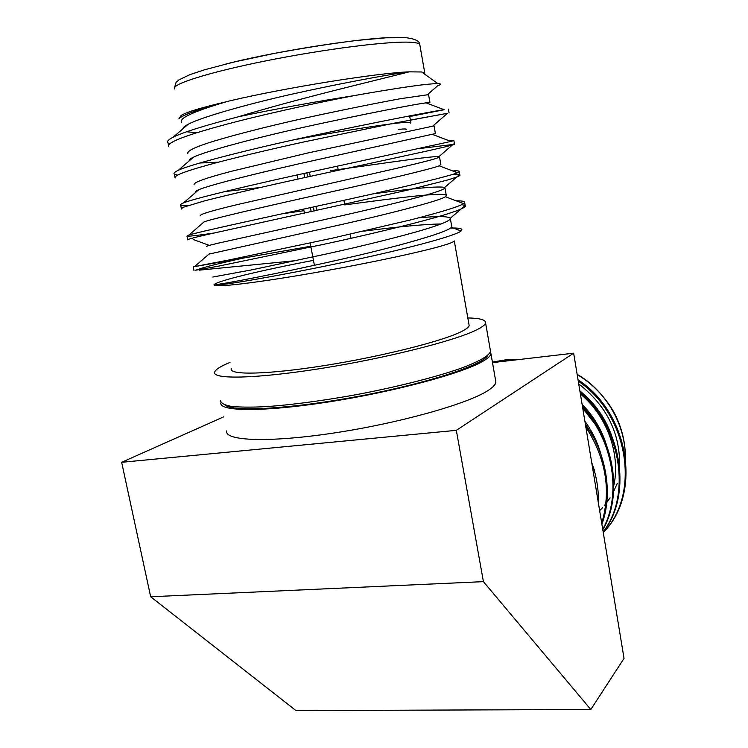 <?xml version="1.0" encoding="UTF-8"?>
<svg xmlns="http://www.w3.org/2000/svg" width="748" height="748" viewBox="0 0 748 748"><rect width="100%" height="100%" fill="white"/><g stroke="black" fill="none" stroke-linecap="round" stroke-linejoin="round"><path stroke-width="1.12" d="M598.381 503.011C598.746 489.416 596.511 475.878 591.677 462.395M578.718 383.902C608.264 406.977 621.812 436.402 619.344 472.194M603.262 532.548C640.821 494.634 628.769 414.944 578.269 381.162M515.662 359.928L492.455 362.397M603.15 531.903C631.611 495.26 621.111 427.127 580.298 393.476M602.71 529.247C621.99 495.494 613.36 440.179 582.748 408.286M601.719 523.198C611.378 490.688 606.086 458.636 585.843 427.043M604.216 531.454C641.803 493.241 629.171 413.139 578.045 379.797M519.72 359.461L505.788 359.825L492.408 362.088M603.178 532.071C632.752 495.195 622.055 425.621 580.037 391.868M602.795 529.715C623.187 495.513 614.295 438.515 582.421 406.323M601.878 524.198C613.089 494.503 606.591 453.166 585.413 424.462M615.445 449.202C610.293 425.425 598.437 405.996 579.878 390.914M609.695 458.169C605.805 437.084 596.605 419.123 582.084 404.285M603.655 467.294C601.158 450.296 594.903 434.943 584.88 421.246M613.098 488.407C621.719 456.215 607.357 415.925 580.392 394.009M593.725 422.461L582.72 408.109M591.892 436.869L585.731 426.369M594.202 470.221L594.192 469.061M226.672 430.895C224.297 440.983 268.897 442.844 333.917 432.999C398.852 423.256 466.78 404.144 487.453 390.877C492.904 387.455 495.709 384.491 495.859 381.976L495.578 380.358M220.941 402.602L220.922 402.686C218.285 411.568 262.772 412.167 327.961 402.041C393.065 391.999 461.385 373.691 482.329 361.602C487.855 358.479 490.716 355.824 490.931 353.617L490.464 351.812M456.327 430.343L573.651 353.187L624.038 658.39L590.808 709.506L483.414 581.645L456.327 430.343L121.653 462.301L223.802 416.804M492.502 362.621L573.651 353.187M483.414 581.645L150.675 596.764L296.012 710.6L590.808 709.506M150.675 596.764L121.653 462.301M490.295 349.98L490.538 351.373C489.276 355.618 479.412 361.415 461.245 368.175C435.205 377.366 394.822 387.548 352.439 395.383C320.041 401.078 291.449 404.818 266.653 406.613C251.833 407.361 240.024 407.286 231.244 406.388C224.363 405.061 220.772 403.079 220.473 400.451M487.472 355.646C482.712 365.089 427.389 383.313 359.919 396.047C292.459 408.847 233.208 412.223 225.195 405.098M468.959 324.417L469.146 325.483C468.874 327.175 466.135 329.288 460.927 331.832C441.601 341.406 381.387 356.553 324.623 365.548C267.775 374.598 228.813 375.356 231.263 368.708M229.991 362.415C220.679 366.221 215.574 369.437 214.685 372.055C211.759 379.629 256.115 378.843 321.5 368.399C386.781 358.04 455.523 340.611 476.766 329.812C482.367 327.016 485.302 324.688 485.574 322.827C485.733 319.817 479.814 318.19 467.818 317.937M214.209 285.063C215.349 287.634 256.068 282.903 312.066 273.16C367.979 263.464 426.023 250.991 445.499 244.755C450.922 243.044 453.849 241.763 454.288 240.931L469.146 325.483M313.459 260.369C261.071 270.309 216.967 281.005 214.274 284.558M295.89 260.641L199.295 270.159M246.251 257.471C219.342 263.277 202.512 267.522 195.742 270.224L217.378 266.363L324.473 244.157C365.295 235.377 408.174 225.129 435.205 217.556C453.756 212.208 463.47 208.701 465.321 206.355L464.667 202.614L463.638 203.662C458.655 206.71 441.011 212.123 410.708 219.893L331.542 238.35L229.15 259.939L193.246 266.858L310.766 246.242M450.474 228.037C457.561 227.869 461.357 228.374 461.871 229.561L461.067 230.973C455.495 235.957 403.443 249.785 339.938 263.053C276.62 276.33 220.669 285.717 214.769 285.128L214.003 284.857M421.601 71.958L437.945 83.664C427.865 83.524 399.741 87.544 353.57 95.716C314.029 101.934 275.76 108.928 238.743 116.688C204.793 125.486 182.914 132.321 173.125 137.202C168.44 139.596 166.72 141.475 167.973 142.849L169.6 143.812M437.945 83.664C441.442 83.748 441.357 84.449 437.683 85.768L427.622 94.519M181.502 122.242C178.959 118.156 194.022 111.293 226.681 101.672C200.099 107.908 184.868 112.583 180.988 115.697L178.996 118.614C183.475 114.65 199.37 109.002 226.681 101.672L230.262 100.737C286.531 87.516 377.684 72.967 409.081 71.845L421.582 71.976L424.761 73.023L424.649 74.136M173.125 137.202L188.225 124.243C200.305 117.735 242.492 105.356 290.822 94.407C336.469 84.187 387.417 74.594 409.081 71.845C384.547 78.409 301.949 97.39 238.743 116.688M353.57 95.716C309.859 104.215 258.808 115.388 220.342 125.935C183.325 136.052 166.121 142.962 168.749 146.664M410.372 120.073L447.491 113.303L394.72 123.065L305.184 141.662C272.216 148.88 243.063 155.78 217.733 162.363C187.813 170.31 173.433 175.378 175.126 177.94M418.917 148.618L454.522 144.289C452.428 145.29 442.433 147.571 423.564 151.779L311.664 176.07C269.168 185.308 227.551 194.976 204.288 200.95L182.755 207.43L181.455 209.019M451.979 174.621L459.394 174.761L459.945 175.415C458.356 176.575 453.653 178.258 445.845 180.464L406.828 190.301L231.067 229.271C200.997 235.779 186.551 239.313 187.748 239.902M461.89 204.653L465.097 205.56L465.321 206.355M409.736 116.529L444.144 109.722C432.288 111.274 372.971 122.812 311.851 135.865C249.243 149.273 190.544 164.364 178.304 170.282C174.621 171.993 173.302 173.284 174.349 174.162L177.285 175.069M448.828 140.633L453.868 140.493L450.941 141.437L318.48 170.263C253.946 184.214 194.312 198.426 183.615 202.858C180.801 203.989 179.829 204.793 180.689 205.261L187.365 205.681M452.605 170.918C457.486 170.656 459.711 170.899 459.281 171.647L457.43 172.751C449.969 176.191 390.026 190.422 325.043 204.428C258.621 218.902 198.117 232.114 189.048 234.956L186.991 236.162C189.562 236.396 198.837 235.302 214.788 232.89M456.158 200.819C462.208 200.782 465.041 201.371 464.667 202.605M428.567 94.622L400.545 98.689C376.066 103.14 337.806 110.9 301.725 118.792C264.427 127.104 227.962 136.575 207.598 143.149C193.508 147.805 186.925 151.283 187.832 153.611M447.491 113.303L432.999 125.87L434.064 125.898L308.185 152.901L231.796 171.198C205.419 178.099 192.862 182.624 194.125 184.765M330.878 170.6C385.613 163.055 432.494 155.864 438.926 156.641L439.544 157.099C437.533 158.483 421.807 162.55 392.354 169.319L238.35 204.354C211.946 210.637 199.286 214.433 200.38 215.723M372.953 193.882C414.598 188.178 438.515 186.028 444.705 187.421L444.995 188.094C443.377 189.805 434.429 192.862 418.151 197.238C394.29 203.643 356.665 212.554 320.967 220.389L227.177 241.183C212.928 244.287 206.065 246.055 206.588 246.485M418.702 217.836C437.412 216.079 447.959 216.209 450.324 218.229L450.399 218.883C448.903 221.193 440.076 224.774 423.938 229.645C400.274 236.677 362.855 245.952 327.287 253.778L251.328 269.953L212.769 277.041M188.225 124.243C184.756 126.075 182.933 127.646 182.736 128.955M186.654 131.77L196.743 132.789M426.865 103.159L429.922 102.364L426.07 102.85C415.411 104.122 363.958 114.135 310.897 125.683C256.807 137.473 205.055 151.33 193.423 157.23C190.319 158.754 188.879 159.988 189.122 160.942M199.819 163.008L218.453 162.166M435.411 133.565L317.442 159.698C261.678 171.975 209.066 185.111 198.744 189.758C196.004 190.955 194.957 191.853 195.602 192.451M224.811 191.582L260.463 187.468M440.843 164.504L439.216 165.822C432.335 168.758 380.321 181.063 323.921 193.48C266.531 206.233 213.096 218.547 204.157 221.838L189.048 234.956M281.659 213.881L303.978 210.702M344.753 204.896C401.9 197.22 447.538 191.535 446.35 195.808L445.387 196.733C440.516 200.595 388.352 214.171 330.336 227.027L208.944 254.114M363.921 231.141C399.741 226.541 425.509 224.157 441.217 223.979M451.614 225.765L451.315 227.289C448.529 232.114 396.281 247.036 336.684 260.341C276.134 274.03 221.23 284.38 215.265 284.698L214.18 284.698M410.418 123.139L410.802 122.494L402.405 122.607C385.501 124.065 337.124 131.704 291.879 140.213M398.254 129.413C404.939 128.74 407.501 128.834 405.958 129.675L406.314 129.152M303.912 173.424L304.707 177.585M310.411 207.607L311.196 211.731M314.141 211.095L313.356 206.962M307.652 176.939L306.867 172.779M316.713 210.534L315.937 206.401M310.242 176.378L309.448 172.218M625.16 461.142C627.105 427.547 607.348 391.952 577.194 374.654M617.352 483.302L612.509 493.858M610.088 497.888L604.253 505.751M602.589 507.63L599.644 510.66M419.918 45.348L419.768 44.459C418.964 43.225 415.626 42.486 409.745 42.215C387.903 41.112 324.305 49.125 266.138 60.812C207.869 72.481 169.974 84.674 174.77 88.984M225.69 64.057C283.09 49.396 378.123 35.465 403.424 37.512L406.79 37.765M625.244 461.918C626.011 447.248 623.327 432.905 617.175 418.908C611.2 404.5 594.688 383.752 577.147 374.402M490.931 353.617L495.859 381.976M485.574 322.827L490.538 351.373M460.927 230.917L461.871 229.561M459.936 175.425L459.281 171.647M454.522 144.289L453.868 140.493M449.071 112.948L448.407 109.133M193.994 270.561L193.246 266.868M187.683 239.566L186.991 236.162M181.315 208.337L180.689 205.261M174.91 176.893L174.349 174.162M168.459 145.243L167.973 142.849M424.78 73.023L419.768 44.459C419.675 41.14 415.168 38.887 406.239 37.718L386.071 37.802L356.964 40.42C330.84 43.702 303.052 48.078 273.618 53.547L233.46 62.159L204.559 69.779L189.917 74.641L179.174 79.737L176.089 82.355L174.462 87.899M428.548 94.5L429.922 102.364M189.188 160.306L189.291 160.801M434.064 125.898L435.439 133.714M195.537 191.731L195.677 192.414M439.544 157.099L440.909 164.859M444.995 188.094L446.35 195.808M450.399 218.883L451.745 226.551M438.926 156.641L453.531 144.009M444.705 187.421L459.394 174.761M209.216 245.353L193.33 239.547M450.324 218.229L465.097 205.56M444.144 109.722L426.07 102.85M178.304 170.282L193.423 157.23M450.941 141.437L432.783 134.528M183.615 202.858L198.734 189.758M457.43 172.751L439.216 165.822M463.638 203.662L445.397 196.733M194.592 266.578L209.664 253.488M451.325 227.289L461.067 230.973M215.265 284.698L214.769 285.128M410.802 122.494L409.624 115.893M350.999 238.332L350.232 234.236M344.678 204.456L343.902 200.333M338.311 170.338L337.535 166.187M314.394 265.269L310.139 242.988M304.455 213.199L303.669 209.075M297.938 179.071L297.143 174.91"/></g></svg>

